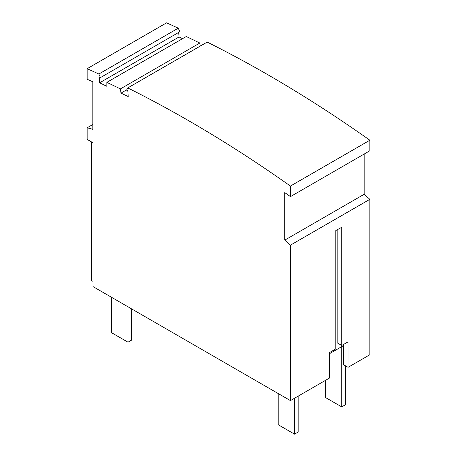 <?xml version="1.0" encoding="UTF-8"?>
<svg xmlns="http://www.w3.org/2000/svg" width="457" height="457" viewBox="0 0 457 457"><rect width="100%" height="100%" fill="white"/><g stroke="black" fill="none" stroke-linecap="round" stroke-linejoin="round"><path stroke-width="0.69" d="M92.822 124.515L87.144 127.789L92.822 129.314L92.822 81.797A1270.654 733.616 -120 0 0 87.144 79.244L87.144 68.699L166.559 22.85A1283.49 741.026 60 0 1 178.259 28.174L179.852 31.744L100.443 77.593L99.209 76.999L99.615 82.82L179.03 36.971L182.537 38.662M178.71 32.407L179.03 36.971M200.246 46.088L199.829 43.032L186.262 36.509L106.852 82.357L120.42 88.881L120.996 93.102L126.8 89.755M99.615 82.82L106.835 86.293L106.852 82.357M178.259 28.174L98.849 74.017L100.443 77.593M120.996 93.102L128.217 96.576L127.811 90.76L126.583 90.166L127.777 87.933L207.187 42.084A1283.49 741.026 60 0 1 369.856 140.219L369.856 150.77L290.441 196.613L290.441 186.068L369.856 140.219M329.468 353.701L343.533 345.578L343.533 364.703L348.074 367.325L369.856 354.746L369.856 199.315L364.178 194.282L364.178 154.043M199.829 43.032L120.42 88.881M369.856 199.315L290.441 245.163L290.441 400.595L329.468 378.065L329.468 352.65L335.821 348.857L335.821 230.562L341.716 227.278L341.716 345.452L337.18 342.83L337.18 229.808M348.074 367.325L348.074 341.91L341.716 345.452M91.686 142.013L91.686 280.604L93.045 281.392M87.144 127.789L87.144 139.391L93.045 142.795L93.045 286.63L290.441 400.595M345.349 365.754L345.349 404.805L341.716 406.901L325.384 397.47L325.384 380.424M341.716 346.629L341.716 406.901M298.158 396.145L298.158 432.054L294.525 434.15L278.187 424.719L278.187 393.523M294.525 398.241L294.525 434.15M111.651 297.376L111.651 332.759L127.989 342.19L131.616 340.094L131.616 308.903M127.989 306.807L127.989 342.19M343.533 345.578L343.533 344.441M87.144 68.699A1283.49 741.026 60 0 1 98.849 74.017M290.441 245.163L284.762 240.131L284.762 192.614A1270.654 733.616 60 0 1 290.441 196.613M127.777 87.933A1283.49 741.026 60 0 1 290.441 186.068M284.762 240.131L364.178 194.282"/></g></svg>
